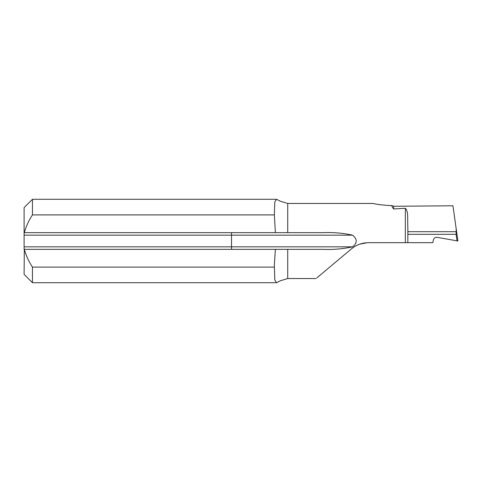 <?xml version="1.0" encoding="UTF-8"?>
<svg xmlns="http://www.w3.org/2000/svg" width="482" height="482" viewBox="0 0 482 482"><rect width="100%" height="100%" fill="white"/><g stroke="black" fill="none" stroke-linecap="round" stroke-linejoin="round"><path stroke-width="0.72" d="M367.326 242.699L359.753 244.157M287.718 278.542L280.295 280.795L276.566 282.711L274.782 280.012L274.366 264.672L275.373 249.345L287.718 249.345L287.718 278.542L316.084 278.542M32.445 267.1L32.445 282.711L24.1 274.372L24.317 249.345C26.094 255.671 28.806 261.587 32.445 267.1L274.366 267.1M274.366 214.9L274.782 201.982L276.566 199.289L32.445 199.289L32.445 214.9C28.812 220.395 26.1 226.317 24.317 232.655L275.373 232.655L274.366 214.9L32.445 214.9M276.566 199.289L280.295 201.211L287.718 203.458L287.718 232.655L323.41 232.655C333.273 232.24 342.997 233.077 352.577 235.162C357.427 239.06 357.427 242.958 352.577 246.838C343.021 248.923 333.303 249.76 323.41 249.345L287.718 249.345M316.855 277.891L351.39 248.917C356.355 244.826 362.072 242.741 368.549 242.669L405.344 242.669L405.344 208.29C408.622 211.556 407.374 218.617 407.844 226.938L407.844 242.669L405.344 242.669M457.9 241L457.032 240.849L456.117 234.324L456.183 228.787L457.9 241L452.959 205.868M456.183 228.787L452.947 205.778L393.68 206.272L393.692 208.971L405.344 208.29M457.032 240.849L437.198 237.349C435.18 237.21 433.89 238.114 433.336 240.054L432.872 242.669L407.844 242.669M393.692 208.971C392.487 207.676 391.89 206.531 391.896 205.537L389.667 205.555C381.298 204.952 375.761 204.254 373.056 203.458L287.718 203.458M275.373 249.345L24.1 249.345L24.1 207.634L32.445 199.289M275.373 232.655L287.718 232.655M456.117 234.324L407.844 234.324M391.896 205.537L393.68 206.272M231.517 249.345L231.517 246.838L352.577 246.838M24.1 246.838L231.517 246.838L231.517 235.162L352.577 235.162M24.1 235.162L231.517 235.162L231.517 232.655M456.424 231.691L407.844 231.691M276.566 282.711L32.445 282.711"/></g></svg>
